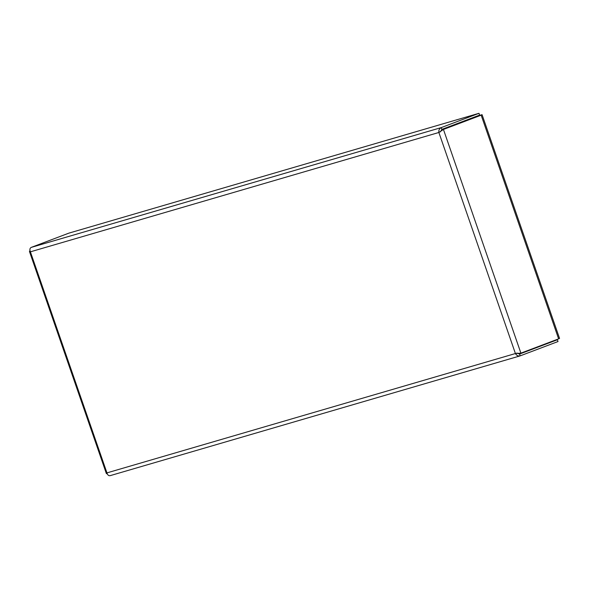 <?xml version="1.0" encoding="UTF-8"?>
<svg xmlns="http://www.w3.org/2000/svg" width="589" height="589" viewBox="0 0 589 589"><rect width="100%" height="100%" fill="white"/><g stroke="black" fill="none" stroke-linecap="round" stroke-linejoin="round"><path stroke-width="0.88" d="M440.285 131.943L441.883 129.381L479.608 115.105L478.99 113.309L441.264 127.592C439.357 128.535 438.562 130.169 438.871 132.481L443.443 129.447L481.169 115.172L558.63 338.866L520.904 353.142L515.419 353.54C516.612 355.572 518.239 356.33 520.293 355.815L558.019 341.539L557.4 339.743L552.585 341.156M440.947 131.104L442.339 129.771L481.169 115.172M518.865 353.348L520.904 353.142L443.443 129.447L442.339 129.771M29.965 250.575L29.457 251.451L30.4 251.827C29.546 249.67 29.803 248.197 31.173 247.417L68.891 233.134L478.99 113.309M441.883 129.381L441.264 127.592L31.173 247.417M29.45 251.451L106.381 473.608L106.948 472.886L515.419 353.54L438.871 132.481L30.4 251.827L106.948 472.886C107.603 475.073 108.685 475.993 110.202 475.64L520.087 355.889L519.675 354.026L557.4 339.743M516.833 353.01L519.55 354.07M106.381 473.608L107.235 473.814M558.6 338.785L559.55 338.425L482.067 114.678L465.619 120.399M476.199 116.394L482.067 114.678"/></g></svg>
